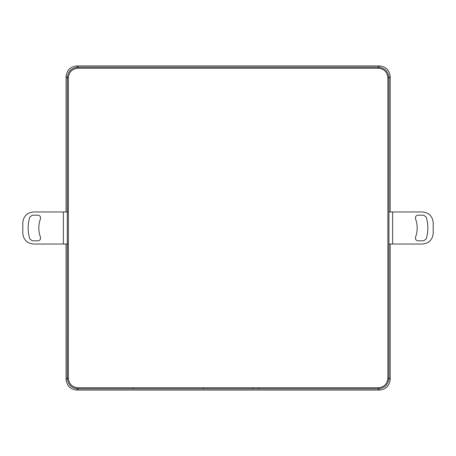 <?xml version="1.0" encoding="UTF-8"?>
<svg xmlns="http://www.w3.org/2000/svg" width="456" height="456" viewBox="0 0 456 456"><rect width="100%" height="100%" fill="white"/><g stroke="black" fill="none" stroke-linecap="round" stroke-linejoin="round"><path stroke-width="0.68" d="M22.8 222.659C23.478 216.218 27.041 212.656 33.482 211.977L63.39 211.977L63.39 244.023L33.482 244.023C27.041 243.344 23.478 239.782 22.8 233.341L22.8 222.659M40.464 237.223C38.281 231.072 38.281 224.928 40.464 218.777C40.863 216.714 40.031 215.517 37.962 215.181L32.325 215.181L29.771 217.073C27.605 224.358 27.605 231.642 29.771 238.927L32.325 240.819L37.962 240.819C40.031 240.483 40.863 239.286 40.464 237.223M63.39 244.023L67.659 244.023M67.659 211.977L63.39 211.977M433.2 233.341C432.522 239.782 428.959 243.344 422.518 244.023L392.61 244.023L392.61 211.977L422.518 211.977C428.959 212.656 432.522 216.218 433.2 222.659L433.2 233.341M415.536 218.777C417.719 224.928 417.719 231.072 415.536 237.223C415.137 239.286 415.969 240.483 418.038 240.819L423.675 240.819L426.229 238.927C428.395 231.642 428.395 224.358 426.229 217.073L423.675 215.181L418.038 215.181C415.969 215.517 415.137 216.714 415.536 218.777M392.61 211.977L388.951 211.977M388.951 244.023L392.61 244.023M77.982 68.24C72.145 68.81 68.936 72.014 68.366 77.851L67.3 77.851L66.08 76.636L66.08 211.977L66.08 76.636C66.764 70.195 70.321 66.639 76.762 65.955L379.495 65.955L378.275 67.174L378.275 68.24L77.982 68.24L77.982 67.174C71.501 67.813 67.938 71.37 67.3 77.851L67.3 378.149C67.938 384.63 71.501 388.187 77.982 388.825L77.982 387.76L203.558 387.76L203.558 388.825L133.009 388.825L133.009 387.76L258.592 387.76L258.592 388.825L378.275 388.825C384.756 388.187 388.312 384.63 388.951 378.149L388.951 77.851C388.312 71.37 384.756 67.813 378.275 67.174L77.982 67.174L76.762 65.955L379.495 65.955C385.93 66.639 389.492 70.195 390.171 76.636L390.171 211.977L390.148 75.918M390.148 380.082L390.171 244.023L390.171 379.363C389.492 385.804 385.93 389.361 379.495 390.045L76.762 390.045C70.321 389.361 66.764 385.804 66.08 379.363L66.08 244.023L66.109 380.082M76.044 390.022L76.762 390.045L77.982 388.825L258.592 388.825L252.692 388.825L252.692 387.76L378.275 387.76C384.112 387.19 387.315 383.986 387.885 378.149L387.885 77.851C387.315 72.014 384.112 68.81 378.275 68.24M68.366 77.851L68.366 378.149L67.3 378.149L66.08 379.363M387.885 77.851L388.951 77.851L390.171 76.636M390.171 379.363L388.951 378.149L387.885 378.149M68.366 378.149C68.936 383.986 72.145 387.19 77.982 387.76M76.762 390.045L379.495 390.045L378.275 388.825L378.275 387.76M68.371 385.97L70.156 387.754M66.08 76.636L66.109 75.918M68.371 70.03L70.156 68.246M76.044 65.977L76.762 65.955M379.495 390.045L380.207 390.022M386.101 387.754L387.879 385.97M387.879 70.03L386.101 68.246M380.207 65.977L379.495 65.955"/></g></svg>
